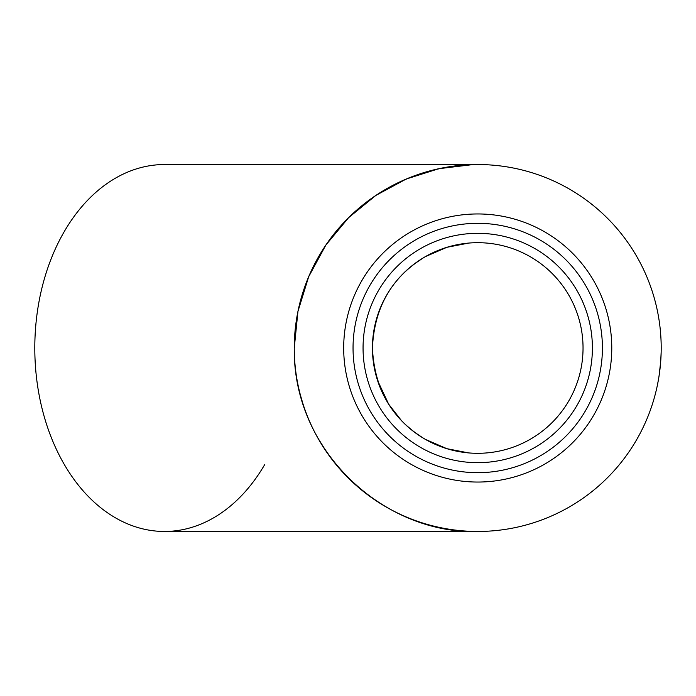 <?xml version="1.0" encoding="UTF-8"?>
<svg xmlns="http://www.w3.org/2000/svg" width="696" height="696" viewBox="0 0 696 696"><rect width="100%" height="100%" fill="white"/><g stroke="black" fill="none" stroke-linecap="round" stroke-linejoin="round"><path stroke-width="1.04" d="M436.157 251.247A105.305 105.305 0 0 1 580.882 326.781A105.305 105.305 0 0 1 477.734 453.305A105.305 105.305 0 0 1 436.157 251.247M432.46 242.643A114.666 114.666 0 0 1 583.083 302.725A114.666 114.666 0 0 1 523 453.357A114.666 114.666 0 0 1 372.377 393.275A114.666 114.666 0 0 1 432.46 242.643M468.739 452.922L446.91 448.694L425.334 439.35C392.013 419.401 374.378 388.951 372.421 348C374.317 307.162 391.952 276.712 425.334 256.65L446.893 247.306L468.739 243.078M372.508 352.159L372.665 355.073M372.682 355.395L372.908 358.109M373.63 363.904L375.875 374.744M377.536 380.416L388.646 404.15L401.514 420.671M405.829 424.943L414.085 431.894M414.303 432.059L423.568 438.315M423.62 257.659L414.12 264.08M407.839 269.23L406.934 270.048M402.297 274.52L398.669 278.444M392.092 286.717L391.074 288.17M389.081 291.154L388.42 292.207M373.334 334.167L372.421 347.669M300.507 395.441L302.769 403.21M317.602 437.549L326.859 452.391M530.657 471.157A134.041 134.041 0 0 1 354.577 400.922A134.041 134.041 0 0 1 424.812 224.843A134.041 134.041 0 0 1 600.883 295.078A134.041 134.041 0 0 1 530.657 471.157A134.041 134.041 0 0 0 600.883 295.078A134.041 134.041 0 0 0 424.812 224.843M472.723 164.604L438.889 168.693L406.22 179.037L375.762 195.48L348.6 217.674L325.858 245.07L308.693 276.686L297.958 311.373L294.26 348C292.798 452.13 385.184 534.476 477.734 531.466A183.466 183.466 0 0 1 294.26 348A183.466 183.466 0 0 1 477.734 164.534L164.534 164.534A183.466 129.734 90 0 0 34.8 348A183.466 129.734 90 0 0 164.534 531.466A183.466 129.734 90 0 0 264.593 464.78M660.687 361.746L659.025 376.144M658.799 377.571L658.486 379.442M661.2 348.035L661.174 351.132M661.157 352.106L660.721 361.207M661.096 354.203L661.07 355.012M659.008 376.266L658.929 376.788M658.642 378.537L658.564 378.998M658.468 379.529L657.268 385.784M661.026 356.021L661 356.561M660.948 357.64L660.826 359.736M660.721 361.25L660.669 361.964M661.191 350.114L661.165 351.497M477.734 164.534A183.466 183.466 0 0 1 661.2 348A183.466 183.466 0 0 1 477.734 531.466L164.534 531.466M330.6 238.406L333.097 235.118M348.052 218.222L349.627 216.656M365.2 203.093L375.979 195.332M386.602 188.764L387.341 188.346M396.824 183.335L409.726 177.602M428.849 171.164L443.57 167.736M470.592 164.674L473.898 164.569M660.347 365.661L660.121 367.853M659.982 369.071L659.921 369.593M659.39 373.691L659.251 374.639M659.19 375.074L659.086 375.796M526.959 462.553A124.68 124.68 0 0 1 363.173 397.225A124.68 124.68 0 0 1 428.51 233.447A124.68 124.68 0 0 1 592.287 298.775A124.68 124.68 0 0 1 526.959 462.553"/></g></svg>
